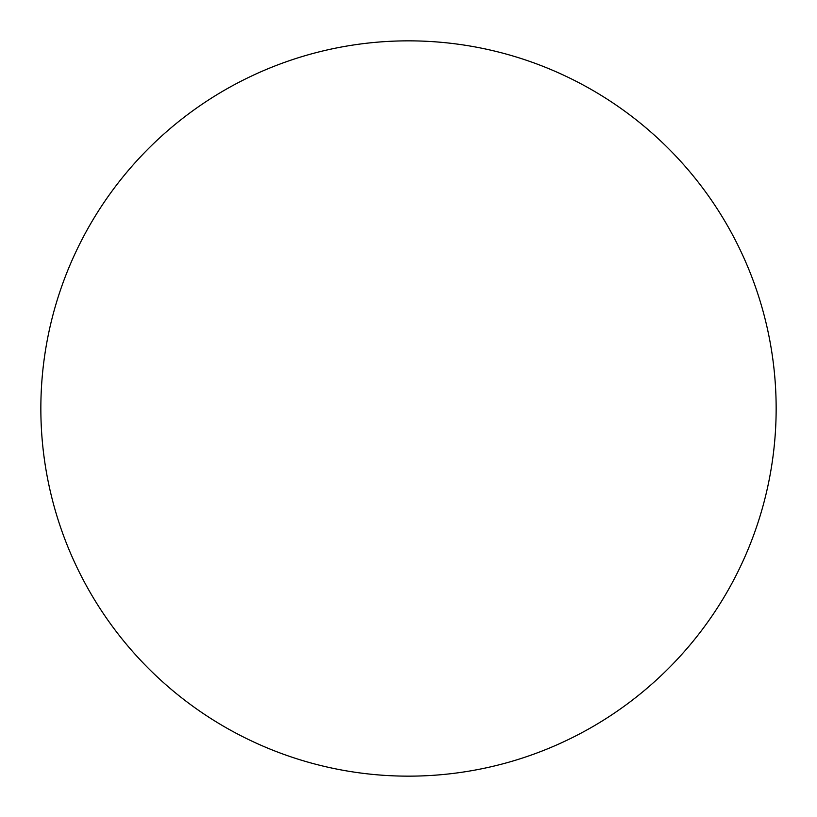 <?xml version="1.0" encoding="UTF-8"?>
<svg xmlns="http://www.w3.org/2000/svg" width="817" height="817" viewBox="0 0 817 817"><rect width="100%" height="100%" fill="white"/><g stroke="black" fill="none" stroke-linecap="round" stroke-linejoin="round"><path stroke-width="1.23" d="M408.5 40.85A367.65 367.65 0 0 1 776.15 408.5A367.65 367.65 0 0 1 408.5 776.15A367.65 367.65 0 0 1 40.85 408.5A367.65 367.65 0 0 1 408.5 40.85M40.85 408.5A367.65 367.65 0 0 0 408.5 776.15A367.65 367.65 0 0 0 776.15 408.5A367.65 367.65 0 0 0 408.5 40.85A367.65 367.65 0 0 0 40.85 408.5"/></g></svg>
